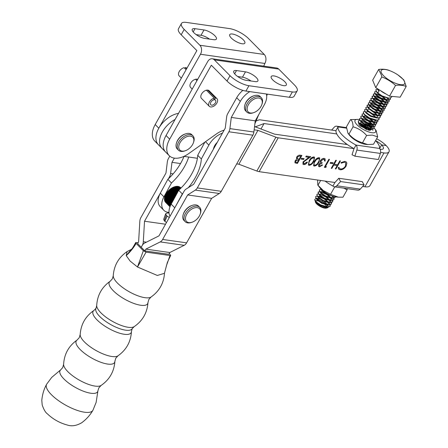 <?xml version="1.0" encoding="UTF-8"?>
<svg xmlns="http://www.w3.org/2000/svg" width="448" height="448" viewBox="0 0 448 448"><rect width="100%" height="100%" fill="white"/><g stroke="black" fill="none" stroke-linecap="round" stroke-linejoin="round"><path stroke-width="0.67" d="M318.802 204.042L315.862 201.947L314.625 199.78L316.064 201.779A8.674 2.884 29.4 0 0 318.802 204.042L320.6 205.061L326.99 207.178L328.121 207.217L330.064 206.338L330.109 204.893M314.944 200.424L318.035 200.945A6.507 2.167 -150.6 0 1 319.228 201.275M327.522 204.652L316.624 198.318L318.164 198.481L316.82 199.069M315.946 198.29L314.625 199.78M320.057 201.583A6.507 2.167 -150.6 0 1 323.4 203.353M324.128 203.868A6.507 2.167 -150.6 0 1 325.97 205.509A6.507 2.167 -150.6 0 1 326.866 206.982M327.264 207.906L326.066 208.158A6.507 2.167 -150.6 0 1 316.305 203.498A6.507 2.167 -150.6 0 1 315.459 202.182L316.187 203.084L321.692 206.741L327.264 207.906L328.334 207.2M315.403 201.992A6.507 2.167 -150.6 0 1 315.403 201.471M315.582 201.163A6.507 2.167 -150.6 0 1 318.035 200.945L317.055 200.726M315.263 201.292L315.325 201.802M326.9 207.166A6.507 2.167 -150.6 0 1 326.536 207.978M328.395 207.032L327.695 204.887M375.866 89.712L376.163 91.347L377.076 92.445L382.094 95.917L388.478 98.034L389.614 98.073L391.558 97.194L392.006 96.398M377.082 88.474L379.103 90.916L377.944 92.977L376.258 91.174L375.906 89.622L377.412 89.118M330.058 204.753L328.636 202.597M328.429 202.367L324.402 199.108L318.338 196.375M315.633 196.622L315.924 198.257L316.842 199.354L321.86 202.832L329.375 204.988L331.318 204.109L331.363 202.664M331.498 202.63L331.414 203.941L329.47 204.82L321.955 202.664L316.938 199.186L316.019 198.089L315.672 196.538L317.178 196.028M318.668 196.263L324.498 198.94L328.731 202.429M328.922 202.647L330.204 204.725M331.313 202.524L329.89 200.368M329.683 200.138L325.657 196.885L319.592 194.152M316.887 194.398L317.178 196.034L318.097 197.131L323.114 200.609L330.63 202.759L332.573 201.88L332.618 200.435M332.752 200.402L332.674 201.712L330.725 202.591L323.21 200.435L318.192 196.958L317.274 195.86L316.926 194.309L318.433 193.805M323.26 195.317L325.752 196.711L329.986 200.2M330.176 200.418L331.458 202.496M332.567 200.301L331.145 198.145M330.938 197.915L326.911 194.656L320.846 191.923M319.816 191.755L318.086 192.248L318.433 193.805L319.351 194.902L324.369 198.38L331.884 200.536L333.833 199.651L333.872 198.212M334.006 198.173L333.928 199.483L331.979 200.362L324.464 198.206L319.446 194.734L318.528 193.637L318.181 192.08L319.687 191.576M321.177 191.806L327.006 194.488L331.117 197.831M331.43 198.19L332.713 200.267M333.822 198.072L332.545 196.073M319.396 189.941L319.687 191.576L320.606 192.674L325.623 196.151L332.007 198.268L333.138 198.307L335.087 197.428L335.255 196.795M335.334 196.812L335.182 197.254L333.239 198.139L325.718 195.983L320.701 192.506L319.788 191.408L319.435 189.851L320.942 189.347M333.049 196.409L333.967 198.038M320.572 188.614L321.86 190.445L326.878 193.922L331.66 195.759M329.991 195.065L326.973 193.754L321.955 190.277L320.908 188.966M345.66 143.315L345.778 144.329M345.974 144.357L345.705 143.349M371.767 127.422L371.302 126.868M371.095 126.638L367.069 123.379L361.004 120.646M358.299 120.893L358.59 122.528L359.509 123.626L364.526 127.103L372.042 129.259L373.985 128.38L374.03 126.935M374.164 126.902L374.086 128.206L372.137 129.086L364.622 126.935L359.604 123.458L358.686 122.36L358.338 120.803L359.845 120.299M364.672 121.811L367.164 123.211L371.274 126.554M373.979 126.795L372.562 124.639M372.35 124.41L368.323 121.15L362.258 118.418M359.554 118.664L359.845 120.299L360.763 121.397L365.781 124.874L373.296 127.03L375.245 126.151L375.284 124.706M375.418 124.673L375.34 125.978L373.391 126.862L365.876 124.706L360.858 121.229L359.94 120.131L359.593 118.574L361.099 118.07M365.926 119.582L368.418 120.982L372.529 124.326M375.234 124.566L373.85 122.45M373.604 122.181L369.578 118.927L363.513 116.189M360.808 116.435L361.099 118.076L362.018 119.174L367.035 122.646L374.55 124.802L376.499 123.922L376.538 122.478M376.678 122.444L376.594 123.754L374.651 124.634L367.13 122.478L362.113 119L361.2 117.902L360.847 116.351L362.354 115.842M367.181 117.359L369.673 118.754L373.783 122.097M375.53 120.736L375.071 120.182M362.062 114.212L362.359 115.847L363.272 116.945L368.29 120.422L375.81 122.578L377.754 121.694L377.793 120.254M377.933 120.215L377.849 121.526L375.906 122.405L368.385 120.249L363.367 116.771L362.454 115.679L362.102 114.122L363.608 113.618M363.317 111.983L363.614 113.618L364.532 114.716L369.544 118.194L377.065 120.35L379.008 119.47L379.047 118.026M379.187 117.992L379.103 119.297L377.16 120.176L369.639 118.026L364.627 114.548L363.709 113.45L363.356 111.894L364.862 111.39M372.282 114.363L376.292 117.645M364.571 109.754L364.868 111.39L365.786 112.487L370.798 115.965L378.319 118.121L380.262 117.242L380.302 115.797M380.442 115.763L380.358 117.068L378.414 117.953L370.894 115.797L365.882 112.319L364.963 111.222L364.616 109.665L366.122 109.161M373.537 112.134L377.546 115.416M380.257 115.657L378.834 113.501M365.826 107.531L366.122 109.166L367.041 110.264L372.053 113.736L379.574 115.892L381.517 115.013L381.556 113.568M381.696 113.534L381.612 114.845L379.669 115.724L372.148 113.568L367.136 110.09L366.218 108.993L365.87 107.442L367.377 106.938M372.204 108.45L374.696 109.844L378.801 113.187M381.511 113.428L380.089 111.272M379.882 111.042L375.855 107.789L369.79 105.056M368.754 104.888L367.03 105.381L367.377 106.938L368.295 108.035L373.307 111.513L380.828 113.669L382.771 112.784L382.816 111.345M382.95 111.306L382.866 112.616L380.923 113.495L373.402 111.339L368.39 107.862L367.472 106.77L367.125 105.213L368.631 104.709M376.051 107.682L380.055 110.964M382.766 111.205L381.343 109.049M381.136 108.819L377.11 105.56L371.045 102.827M368.334 103.074L368.631 104.709L369.55 105.806L374.562 109.284L382.082 111.44L384.026 110.561L384.07 109.116M384.205 109.082L384.121 110.387L382.178 111.272L374.657 109.116L369.645 105.638L368.726 104.541L368.379 102.984L369.886 102.48M374.713 103.992L377.205 105.392L381.31 108.735M382.39 106.59L378.364 103.331L371.504 100.458M371.263 100.436L369.538 100.929L369.886 102.48L370.804 103.578L375.816 107.055L383.337 109.211L385.28 108.332L385.325 106.887M385.459 106.854L385.375 108.158L383.432 109.043L375.917 106.887L370.899 103.41L369.981 102.312L369.634 100.761L371.14 100.251M378.56 103.225L382.564 106.506M384.093 104.871L383.852 104.591M383.645 104.362L379.618 101.108L373.554 98.375M372.518 98.207L370.793 98.7L371.14 100.257L372.058 101.354L377.076 104.826L384.591 106.982L386.534 106.103L386.579 104.658M386.714 104.625L386.63 105.935L384.686 106.814L377.171 104.658L372.154 101.181L371.235 100.083L370.888 98.532L372.394 98.028M373.884 98.258L377.222 99.54M379.814 100.996L383.824 104.278M385.347 102.642L385.106 102.362M384.899 102.133L380.873 98.879L374.808 96.146M373.772 95.978L372.047 96.471L372.394 98.028L373.313 99.126L378.33 102.603L385.846 104.759L387.789 103.874L387.834 102.435M387.968 102.396L387.89 103.706L385.941 104.586L378.426 102.43L373.408 98.952L372.49 97.86L372.142 96.303L373.649 95.799M374.018 95.822L378.476 97.311M381.069 98.773L385.078 102.054M387.783 102.295L386.366 100.139M386.154 99.91L382.127 96.65L376.062 93.918M375.032 93.755L373.302 94.248L373.649 95.799L374.567 96.897L379.585 100.374L387.1 102.53L389.049 101.651L389.088 100.206M389.222 100.173L389.144 101.478L387.195 102.362L379.68 100.206L374.662 96.729L373.744 95.631L373.397 94.074L374.903 93.57M375.273 93.598L379.73 95.082M382.323 96.544L386.462 99.966M386.646 100.184L387.929 102.262M389.038 100.066L387.621 97.91M374.612 91.935L374.903 93.57L375.822 94.668L380.839 98.146L388.354 100.302L390.303 99.422L390.342 97.978M390.482 97.944L390.398 99.254L388.455 100.134L380.934 97.978L375.917 94.5L375.004 93.402L374.651 91.851L376.158 91.342M387.906 97.961L389.183 100.038M330.243 204.859L330.159 206.164L328.216 207.049L320.695 204.893L316.064 201.779M371.61 126.918L372.87 128.99M372.91 129.125L372.826 130.435M373.117 125.02L374.125 126.767M374.371 122.797L375.379 124.538M375.715 120.68L376.634 122.31M379.394 113.887L380.397 115.629M380.408 111.345L381.657 113.4M381.903 109.43L382.911 111.171M384.02 108.976L383.062 107.374M383.242 107.313L384.166 108.948M385.274 106.747L384.317 105.146M386.529 104.518L385.571 102.917M385.431 102.435L386.674 104.49M402.914 79.178A13.457 4.48 29.4 0 0 397.93 74.939A13.457 4.48 29.4 0 0 392.174 71.697A13.457 4.48 29.4 0 0 382.922 75.023A13.457 4.48 29.4 0 0 399.431 84.487A13.457 4.48 29.4 0 0 402.914 79.178M397.93 74.939L403.838 79.906L406.202 86.447C403.138 85.243 399.588 84.902 395.556 85.417C391.457 81.721 386.87 78.887 381.797 76.916L381.461 75.253L378.689 69.44C382.721 68.925 386.271 69.266 389.334 70.47L392.174 71.697M406.202 86.447L400.154 97.182L389.508 96.158L375.749 87.657L372.635 80.181L378.689 69.44M375.749 87.657L381.797 76.916M389.508 96.158L395.556 85.417M318.035 200.945L316.898 200.704L315.566 201.253M315.711 201.796L320.421 205.486L325.948 207.015M326.586 206.942L327.522 204.848M327.421 204.646L323.568 200.833M320.97 199.371L318.164 198.481M316.865 199.321L317.268 200.054L321.675 203.258L327.202 204.792M327.841 204.714L328.776 202.619M328.675 202.418L324.822 198.61M322.23 197.142L319.418 196.252L318.08 196.84M318.119 197.092L318.522 197.826L322.93 201.029L328.457 202.563M329.095 202.49L330.03 200.396M329.93 200.189L326.077 196.381M323.484 194.919L321.927 194.303M320.673 194.023L319.334 194.617M319.374 194.863L319.777 195.597L324.184 198.8L329.711 200.334M330.35 200.262L331.285 198.167M331.184 197.96L327.331 194.152M324.738 192.69L323.182 192.074M320.057 191.604L321.933 191.794L320.589 192.388M320.628 192.634L321.031 193.368L325.438 196.577L330.966 198.106M331.604 198.033L332.606 196.095M321.882 190.411L322.286 191.145L326.693 194.348L332.097 195.922M368.155 130.127L364.98 127.333M362.382 125.871L360.83 125.255M370.384 130.234L370.188 129.119M370.087 128.912L366.234 125.104M363.642 123.642L362.085 123.026M360.83 122.746L359.492 123.34M359.531 123.586L359.934 124.32L364.342 127.529L369.869 129.058M370.507 128.985L371.442 126.89M371.342 126.683L367.489 122.875M362.085 120.518L360.746 121.111M360.786 121.363L361.189 122.097L365.596 125.3L372.165 126.991M371.762 126.756L372.708 124.69M372.708 124.477L368.743 120.652M361.306 118.367L362.443 119.868L366.85 123.071L371.554 124.572L373.419 124.762M373.016 124.533L373.962 122.461M373.324 121.408L369.998 118.423M364.599 116.066L363.255 116.654M362.561 116.138L363.698 117.639L368.105 120.842L373.632 122.377M374.27 122.304L375.206 120.21M363.821 113.91L364.958 115.41L369.359 118.619L374.886 120.148M376.426 117.902L372.506 113.966M368.357 111.888L367.097 111.608L365.764 112.202M365.075 111.686L366.212 113.187L370.614 116.39L377.182 118.082M376.785 117.846L377.72 115.752M377.619 115.55L375.211 112.818M368.362 109.385L367.018 109.973M366.33 109.458L367.466 110.958L371.868 114.162L377.395 115.696M378.039 115.623L378.986 113.551M378.935 113.45L375.015 109.514M367.746 106.96L369.617 107.156L368.273 107.744M367.584 107.229L368.721 108.73L373.128 111.933L379.697 113.63M379.294 113.394L380.229 111.3M380.128 111.093L377.726 108.36M369.001 104.731L370.871 104.927L369.527 105.521M368.838 105L369.975 106.501L374.382 109.71L379.91 111.238M380.548 111.166L381.494 109.099M381.444 108.993L377.53 105.056M372.126 102.704L370.782 103.292M370.093 102.777L371.23 104.278L375.637 107.481L381.164 109.01M381.802 108.937L382.749 106.87M382.704 106.764L378.784 102.833M373.38 100.475L372.036 101.063M372.081 101.315L372.484 102.049L376.891 105.252L382.418 106.786M383.057 106.714L384.003 104.642M383.958 104.541L380.038 100.604M374.634 98.246L373.296 98.834M373.335 99.086L373.738 99.82L378.146 103.023L383.673 104.558M384.311 104.485L385.246 102.39M385.146 102.183L381.293 98.375M374.59 96.858L374.993 97.591L379.4 100.8L384.927 102.329M385.566 102.256L386.501 100.162M386.4 99.954L382.547 96.146M375.844 94.634L376.247 95.368L380.654 98.571L386.182 100.106M386.82 100.027L387.755 97.933M376.365 91.638L377.502 93.139L381.909 96.342L387.436 97.877M186.581 136.791A9.111 5.583 135.3 0 0 178.758 146.457A9.111 5.583 135.3 0 0 185.265 150.752A9.111 5.583 135.3 0 0 186.026 150.466A9.111 5.583 135.3 0 0 193.435 142.666A9.111 5.583 135.3 0 0 186.581 136.791M185.265 150.752L184.537 150.993A10.192 6.25 -44.7 0 1 178.455 150.198A10.192 6.25 -44.7 0 1 178.394 142.52A10.192 6.25 -44.7 0 1 186.01 135.369A10.192 6.25 -44.7 0 1 192.942 135.85A10.192 6.25 -44.7 0 1 193.682 141.938L193.435 142.666M176.512 142.89L176.758 142.162A9.111 5.583 -44.7 0 1 184.167 134.361A9.111 5.583 -44.7 0 1 184.929 134.075L185.657 133.834A10.192 6.25 135.3 0 0 184.806 134.154A10.192 6.25 135.3 0 0 176.512 142.89A10.192 6.25 135.3 0 0 177.251 148.977L178.455 150.198M192.942 135.85L191.738 134.635A10.192 6.25 135.3 0 0 185.657 133.834M331.632 130.077L334.23 127.221A4.34 3.108 98.1 0 1 336.655 126.202A4.34 3.108 98.1 0 1 338.05 126.935L335.871 130.682M336.039 130.497A23.47 7.812 29.4 0 0 354.01 148.641L278.23 137.805A6.507 2.167 -150.6 0 1 275.923 137.183L257.936 130.357L254.15 129.814M354.883 156.178L352.033 154.75L354.01 148.641L356.014 145.074A4.34 3.108 98.1 0 1 356.854 150.069L354.883 156.178L378.392 159.538L380.363 153.429A4.34 3.108 -81.9 0 0 379.523 148.439A23.47 7.812 29.4 0 0 375.575 140.605M346.483 128.139L338.05 126.935A23.47 7.812 29.4 0 0 356.014 145.074L379.523 148.439M216.882 143.03A10.192 6.25 135.3 0 0 213.646 148.198L213.892 147.476A9.111 5.583 -44.7 0 1 217.235 142.397M213.646 148.198A10.192 6.25 135.3 0 0 213.326 149.352M332.926 186.06L334.93 182.498L338.778 178.276L362.286 181.642L364.095 184.912L340.586 181.552L336.745 185.769A4.34 3.108 98.1 0 1 334.32 186.788A4.34 3.108 98.1 0 1 332.926 186.06A23.47 7.812 -150.6 0 1 325.046 181.082M338.778 178.276L340.586 181.552M334.32 186.788L357.829 190.154A4.34 3.108 -81.9 0 0 360.248 189.134L364.095 184.912M60.788 369.762A21.549 7.185 29.4 0 1 60.816 369.746L51.727 377.384L46.738 384.087A26.55 8.848 29.4 0 0 46.508 384.502A26.55 8.848 29.4 0 0 51.419 394.699A26.55 8.848 29.4 0 0 75.18 409.634A26.55 8.848 29.4 0 0 92.77 410.525A26.55 8.848 29.4 0 0 92.999 410.116L96.141 402.371L97.95 390.634A21.549 7.185 29.4 0 1 97.95 390.673L98.834 387.89L101.074 385.465A21.812 7.269 29.4 0 1 86.038 383.426A21.812 7.269 29.4 0 1 67.889 371.706A21.812 7.269 29.4 0 1 63.616 364.392L62.709 367.562L60.788 369.762A21.549 7.185 29.4 0 0 63.969 379.019A21.549 7.185 29.4 0 0 84.857 391.726A21.549 7.185 29.4 0 0 97.95 390.673M99.753 316.495A20.737 6.91 29.4 0 0 118.418 328.199A20.737 6.91 29.4 0 0 132.093 328.787L134.159 326.654A21.812 7.269 29.4 0 1 119.123 324.615A21.812 7.269 29.4 0 1 100.974 312.894A21.812 7.269 29.4 0 1 96.701 305.581L95.956 308.454A20.737 6.91 29.4 0 0 99.753 316.495M166.27 266.179L170.005 255.522L170.699 255.366L167.345 262.461L164.444 273.319L157.321 275.458L137.491 267.014L143.338 250.684L146.065 252.129L137.491 267.014L130.127 261.078L126.218 255.629L127.081 251.591L131.555 249.262M143.338 250.684L136.119 243.393C133.538 247.834 130.239 251.916 126.218 255.629L130.76 250.079M136.119 243.393L135.722 242.547L138.152 242.631M169.282 253.478L170.699 255.366M170.005 255.522L146.065 252.129M169.775 156.178L168.364 158.687A6.507 4.659 -81.9 0 0 167.345 161.851L165.967 173.034L140.93 217.532A6.507 4.659 98.1 0 0 139.832 221.318L138.611 241.819L137.609 243.606L144.844 250.908L145.846 249.127L160.222 241.914A6.507 4.659 -81.9 0 0 162.635 239.45L187.673 194.953L195.317 190.098A6.507 4.659 98.1 0 0 197.305 187.914L228.889 131.774A6.507 4.659 -81.9 0 0 229.908 128.615L231.286 117.432L240.307 101.394L236.69 97.737A17.349 10.634 -44.7 0 1 242.855 90.367M145.846 249.127L169.82 252.526L168.818 254.307L144.844 250.908M167.681 200.889A10.304 6.317 -44.7 0 0 167.675 200.922L171.058 204.338M167.826 200.122A10.304 6.317 -44.7 0 0 167.81 200.189L171.36 203.778M168.039 199.343A10.304 6.317 -44.7 0 0 168.011 199.438L171.696 203.162M168.325 198.559A10.304 6.317 -44.7 0 0 168.28 198.682L172.054 202.496M168.678 197.77A10.304 6.317 -44.7 0 0 168.61 197.915L172.441 201.785M169.092 196.986A10.304 6.317 -44.7 0 0 169.002 197.154L172.85 201.04M169.568 196.218A10.304 6.317 -44.7 0 0 169.45 196.398L173.275 200.256M173.824 199.254L170.083 195.474A10.304 6.317 -44.7 0 0 169.954 195.653L173.712 199.45M174.272 198.419L170.649 194.757A10.304 6.317 -44.7 0 0 170.509 194.93L174.16 198.626M174.731 197.579L171.259 194.068A10.304 6.317 -44.7 0 0 171.108 194.236L174.619 197.781M175.19 196.728L171.909 193.413A10.304 6.317 -44.7 0 0 171.746 193.57L175.078 196.935M175.655 195.882L172.592 192.791A10.304 6.317 -44.7 0 0 172.418 192.937L175.543 196.09M176.109 195.048L173.303 192.209A10.304 6.317 -44.7 0 0 173.124 192.349L175.997 195.25M176.557 194.225L174.037 191.682A10.304 6.317 -44.7 0 0 173.858 191.806L176.445 194.421M176.988 193.424L174.787 191.201A10.304 6.317 -44.7 0 0 174.614 191.307M177.408 192.651L175.554 190.775A10.304 6.317 -44.7 0 0 175.392 190.859M177.811 191.918L176.322 190.411A10.304 6.317 -44.7 0 0 176.182 190.473M178.186 191.223L177.089 190.109A10.304 6.317 -44.7 0 0 176.971 190.148M178.539 190.574L177.845 189.868A10.304 6.317 -44.7 0 0 177.761 189.896M178.948 190.053L178.59 189.694A10.304 6.317 -44.7 0 0 178.539 189.706M176.137 186.396L179.318 189.588A10.304 6.317 -44.7 0 1 179.318 189.588M180.393 187.421L181.014 188.042M180.118 187.202L180.981 188.07M179.928 187.074L180.947 188.104M179.62 186.894L180.886 188.171M179.402 186.788L180.83 188.227M179.066 186.648L180.729 188.328M178.83 186.57L180.65 188.406M178.466 186.474L180.516 188.541M178.214 186.424L180.41 188.642M177.822 186.368L180.242 188.81M177.554 186.346L180.118 188.933M177.139 186.329L179.917 189.129M176.859 186.334L179.766 189.274M176.428 186.362L179.53 189.498M175.689 186.463L179.099 189.907M175.386 186.525L178.909 190.086M174.927 186.637L178.64 190.389M174.619 186.726L178.5 190.646M174.154 186.878L178.282 191.044M173.841 186.99L178.13 191.324M173.37 187.18L177.901 191.755M173.057 187.32L177.738 192.046M172.586 187.55L177.492 192.5M172.273 187.712L177.324 192.814M171.808 187.975L177.066 193.29M171.494 188.166L176.887 193.609M171.035 188.462L176.624 194.102M170.733 188.67L176.439 194.432M170.285 189L176.165 194.942M169.988 189.23L175.98 195.278M169.557 189.588L175.7 195.793M169.271 189.834L175.515 196.14M168.857 190.215L175.23 196.655M168.588 190.478L175.045 197.002M168.19 190.887L174.759 197.523M167.933 191.162L174.574 197.865M167.563 191.587L174.294 198.386M167.328 191.878L174.11 198.727M166.986 192.321L173.83 199.231M166.768 192.618L173.65 199.567M166.454 193.071L173.376 200.066M166.258 193.379L173.202 200.39M165.978 193.838L172.939 200.872M165.799 194.152L172.771 201.186M165.558 194.617L172.519 201.645M165.407 194.93L172.357 201.947M165.2 195.401L172.116 202.384M165.071 195.709L171.965 202.67M164.903 196.179L171.741 203.078M164.808 196.487L171.595 203.342M164.679 196.946L171.388 203.722M164.606 197.249L171.259 203.969M164.517 197.697L171.069 204.316M164.472 197.994L170.957 204.54M164.427 198.43L170.794 204.859M164.41 198.716L170.699 205.061M164.41 199.136L170.565 205.352M164.422 199.41L170.481 205.531M164.461 199.808L170.374 205.778M164.5 200.066L170.307 205.929M164.578 200.441L170.223 206.136M164.646 200.682L170.173 206.259M164.769 201.029L170.106 206.422M164.864 201.253L170.072 206.511M165.026 201.572L170.027 206.623M165.15 201.774L170.01 206.685M165.346 202.059L169.982 206.741M165.497 202.238L169.977 206.769M273.935 75.919A8.674 2.884 -150.6 0 1 282.705 79.906A8.674 2.884 -150.6 0 1 286.317 85.047A8.674 2.884 -150.6 0 1 283.578 85.658A8.674 2.884 -150.6 0 1 274.809 81.67A8.674 2.884 -150.6 0 1 271.202 76.53A8.674 2.884 -150.6 0 1 273.935 75.919M216.994 98.683L209.154 90.765A5.421 3.321 135.3 0 0 201.561 94.046A5.421 3.321 135.3 0 0 201.449 98.398L209.289 106.31A5.421 3.321 135.3 0 0 213.657 106.232A5.421 3.321 135.3 0 0 217.426 101.802A5.421 3.321 135.3 0 0 216.994 98.683A5.421 3.321 135.3 0 0 215.477 98.022L207.637 90.104M227.007 81.043L230.02 75.695A15.182 5.051 29.4 0 0 248.942 85.719L245.93 91.067A15.182 5.051 -150.6 0 1 227.007 81.043L211.333 65.212L169.669 139.16A20.602 12.628 135.3 0 0 169.249 155.691A20.602 12.628 135.3 0 0 188.658 153.636L216.395 133.969A20.171 12.365 -44.7 0 1 224.134 130.138M254.901 123.704L258.703 114.705M266.689 95.799L267.389 94.136M230.02 75.695L214.346 59.87A6.507 4.665 -81.9 0 0 212.257 58.772A6.507 4.665 -81.9 0 0 207.715 61.561L166.051 135.509A20.602 12.628 135.3 0 0 165.631 152.04A20.602 12.628 135.3 0 1 166.051 135.509L169.669 139.16M245.93 91.067L289.352 97.278L292.365 91.935A15.182 5.051 29.4 0 0 297.147 90.86A15.182 5.051 29.4 0 0 294.403 84.907L278.729 69.082L214.346 59.87M212.257 58.772L276.64 67.984A6.507 4.665 98.1 0 1 278.729 69.082M236.505 70.56L245.487 71.848A8.674 2.884 -150.6 0 1 254.257 75.835A8.674 2.884 -150.6 0 1 257.869 80.976A8.674 2.884 -150.6 0 1 255.136 81.592L246.148 80.304A8.674 2.884 -150.6 0 1 237.378 76.317A8.674 2.884 -150.6 0 1 233.766 71.176A8.674 2.884 -150.6 0 1 236.505 70.56L234.662 73.83M292.365 91.935L248.942 85.719M237.63 76.502L242.474 77.196A8.674 2.884 -150.6 0 1 250.992 80.998M297.147 90.86L294.134 96.208A15.182 5.051 -150.6 0 1 289.352 97.278M232.456 34.031A8.674 2.884 29.4 0 0 229.718 34.642A8.674 2.884 29.4 0 0 233.33 39.782A8.674 2.884 29.4 0 0 242.099 43.77A8.674 2.884 29.4 0 0 244.838 43.159A8.674 2.884 29.4 0 0 241.226 38.018A8.674 2.884 29.4 0 0 232.456 34.031M197.68 79.374A5.421 3.321 135.3 0 0 190.708 83.087A5.421 3.321 135.3 0 0 190.596 87.438L192.214 89.068M181.188 34.77L184.201 29.422A15.182 5.051 -150.6 0 1 181.457 23.47L178.444 28.818A15.182 5.051 29.4 0 0 181.188 34.77L196.862 50.602L155.198 124.55A20.602 12.628 135.3 0 0 154.778 141.081L158.396 144.732A20.602 12.628 135.3 0 1 158.816 128.201A20.602 12.628 135.3 0 0 158.396 144.732L162.014 148.389A20.602 12.628 -44.7 0 1 162.434 131.858A20.602 12.628 -44.7 0 1 175.084 119.47A20.602 12.628 -44.7 0 0 162.434 131.858A20.602 12.628 -44.7 0 0 162.014 148.389L169.249 155.691M184.201 29.422L199.875 45.254A6.507 4.665 98.1 0 1 200.48 54.253L158.816 128.201A20.602 12.628 135.3 0 1 178.528 113.366M263.732 66.136L264.863 63.465A6.507 4.665 -81.9 0 0 264.258 54.466L199.875 45.254M181.457 23.47A15.182 5.051 -150.6 0 1 186.239 22.4L229.662 28.61A15.182 5.051 -150.6 0 1 248.584 38.634L264.258 54.466M204.669 38.416L213.651 39.698A8.674 2.884 29.4 0 0 216.39 39.088A8.674 2.884 29.4 0 0 212.778 33.947A8.674 2.884 29.4 0 0 204.008 29.96L195.026 28.672A8.674 2.884 29.4 0 0 192.287 29.288A8.674 2.884 29.4 0 0 195.899 34.429A8.674 2.884 29.4 0 0 204.669 38.416M209.513 39.11A8.674 2.884 29.4 0 0 200.995 35.302L196.151 34.614M188.709 157.041A43.378 26.583 135.3 0 1 184.862 165.939A43.378 26.583 135.3 0 1 171.466 182.974L167.849 179.323L160.311 193.183A17.354 10.634 135.3 0 0 160.216 206.634L163.834 210.286A17.354 10.634 -44.7 0 1 163.929 196.834L160.311 193.183M184.022 156.369A43.378 26.583 -44.7 0 1 181.244 162.282A43.378 26.583 -44.7 0 1 167.849 179.323M182.851 193.435A43.378 26.583 -44.7 0 1 182.319 193.934L178.702 190.282A43.378 26.583 -44.7 0 0 192.097 173.242A43.378 26.583 -44.7 0 0 197.719 155.305L204.887 142.134M222.454 133.129A17.349 10.634 135.3 0 0 208.874 145.102L201.337 158.962A43.378 26.583 -44.7 0 1 195.714 176.898A43.378 26.583 -44.7 0 1 188.289 187.69M201.337 158.962L197.719 155.305M174.776 207.788L171.164 204.142L178.702 190.282M182.319 193.934L174.95 207.486M171.164 204.142A17.354 10.634 135.3 0 0 170.033 216.227M171.466 182.974L163.929 196.834M168.986 212.419A17.354 10.634 -44.7 0 1 163.834 210.286M169.025 212.901L166.947 213.08L165.654 213.791L166.23 215.247L164.276 220.741L163.699 219.29L165.654 213.791M166.522 222.46L164.892 221.362L167.093 216.115L166.23 215.247M167.093 216.115L169.333 217.465M164.892 221.362L164.276 220.741M347.306 188.647L347.082 189.874L343.846 188.154M335.434 186.95L334.678 186.995L330.551 194.32L338.324 197.159L342.955 197.204L347.082 189.874M338.324 197.159L336.129 196.924A11.794 3.926 -150.6 0 1 323.708 191.386A11.794 3.926 -150.6 0 1 319.855 187.757L317.806 185.063L323.26 190.512L330.551 194.32M320.662 180.454L317.962 185.242M317.598 180.018L317.806 185.063M198.218 217.7A9.111 5.583 135.3 0 0 200.178 214.155A9.111 5.583 135.3 0 0 197.198 207.631A9.111 5.583 135.3 0 0 187.874 212.554A9.111 5.583 135.3 0 0 185.83 220.416A9.111 5.583 135.3 0 0 192.007 222.247A9.111 5.583 135.3 0 0 198.218 217.7M192.007 222.247L191.279 222.488A10.192 6.25 -44.7 0 1 185.198 221.687A10.192 6.25 -44.7 0 1 186.659 211.641A10.192 6.25 -44.7 0 1 199.685 207.346A10.192 6.25 -44.7 0 1 200.424 213.433L200.178 214.155M183.254 214.385L183.501 213.657A9.111 5.583 -44.7 0 1 185.466 210.118A9.111 5.583 -44.7 0 1 191.671 205.57L192.399 205.33A10.192 6.25 135.3 0 0 185.45 210.42A10.192 6.25 135.3 0 0 183.254 214.385A10.192 6.25 135.3 0 0 183.994 220.472L185.198 221.687M199.685 207.346L198.481 206.125A10.192 6.25 135.3 0 0 192.399 205.33M260.277 98.465A9.111 5.583 135.3 0 0 249.581 102.9A9.111 5.583 135.3 0 0 249.133 112.594A9.111 5.583 135.3 0 0 253.669 112.65A9.111 5.583 135.3 0 0 261.839 104.558A9.111 5.583 135.3 0 0 260.277 98.465M253.669 112.65L252.941 112.89A10.192 6.25 -44.7 0 1 247.867 112.823A10.192 6.25 -44.7 0 1 246.859 112.09A10.192 6.25 -44.7 0 1 249.01 101.209A10.192 6.25 -44.7 0 1 260.338 97.014A10.192 6.25 -44.7 0 1 261.346 97.748A10.192 6.25 -44.7 0 1 262.086 103.835L261.839 104.558M244.916 104.782L245.162 104.059A9.111 5.583 -44.7 0 1 253.333 95.967L254.061 95.732A10.192 6.25 135.3 0 0 244.916 104.782A10.192 6.25 135.3 0 0 245.655 110.874L246.859 112.09M261.346 97.748L260.142 96.527A10.192 6.25 135.3 0 0 259.134 95.794A10.192 6.25 135.3 0 0 254.061 95.732M146.384 242.178L143.298 241.741A6.507 4.659 98.1 0 1 142.201 245.526L141.226 247.257L142.201 245.526A6.507 4.659 -81.9 0 1 144.614 243.068L158.99 235.85L184.055 191.296A6.507 4.659 98.1 0 1 186.043 189.112L193.687 184.257L225.271 128.122L226.649 116.939A6.507 4.659 -81.9 0 1 227.668 113.775L236.69 97.737M169.82 252.526L184.195 245.314A6.507 4.659 -81.9 0 0 186.609 242.85L211.641 198.352L219.285 193.497A6.507 4.659 98.1 0 0 221.278 191.313L252.857 135.178A6.507 4.659 -81.9 0 0 253.876 132.014L255.259 120.831L264.281 104.793A17.349 10.634 135.3 0 0 266.381 93.99M249.799 91.622A17.349 10.634 135.3 0 0 240.307 101.394M255.259 120.831L231.286 117.432M211.641 198.352L187.673 194.953M180.533 163.554L171.982 162.338L174.356 158.122M143.298 241.741L144.519 221.239L160.479 192.87M165.53 224.218L144.519 221.239M168.381 178.819L169.585 176.686A6.507 4.659 -81.9 0 0 170.604 173.522L171.982 162.338M374.164 128.033A11.794 3.926 -150.6 0 1 374.623 128.598A11.794 3.926 -150.6 0 1 371.722 132.703A11.794 3.926 -150.6 0 1 357.274 125.042A11.794 3.926 -150.6 0 1 358.355 119.431A11.794 3.926 -150.6 0 1 358.898 119.504A11.794 3.926 -150.6 0 1 359.492 119.605M367.976 123.11A11.794 3.926 -150.6 0 1 372.54 126.398M377.675 136.881L372.361 135.094L366.621 135.458L362.494 142.789L367.718 144.57L373.542 144.211L377.675 136.881L376.163 130.62L374.623 128.598M367.718 144.57L365.742 144.357A11.794 3.926 -150.6 0 1 365.198 144.284A11.794 3.926 -150.6 0 1 349.474 135.19L347.934 133.168L348.93 134.137C352.677 138.376 357.196 141.26 362.494 142.789M360.041 125.905L363.91 127.725L366.526 129.629M360.713 123.519L365.17 125.496L369.068 128.682M369.275 128.929L370.138 130.278M368.004 128.856L369.482 130.318L368.043 128.582M367.718 128.268L364.823 126.112L360.366 124.135M369.001 130.295L371.431 129.601A7.05 2.346 29.4 0 0 371.454 129.562A7.05 2.346 29.4 0 0 371.549 129.265M371.414 128.492A7.05 2.346 29.4 0 0 369.908 126.538M369.589 126.246A7.05 2.346 29.4 0 0 365.546 123.575L368.973 126.039M370.373 127.557L369.298 126.353M371.431 129.601L369.286 130.323L359.229 125.194L358.322 122.046M366.621 135.458C362.88 131.225 358.361 128.341 353.063 126.806C352.996 123.043 352.156 120.635 350.554 119.577L346.422 126.907L347.934 133.168M350.554 119.577L358.355 119.431M353.063 126.806L348.93 134.137M362.135 122.343L368.189 125.754M368.682 126.146L370.754 128.106M360.881 124.572L366.934 127.982M304.119 158.637L303.66 159.454L301.067 159.085L301.532 158.262L304.119 158.637M313.858 156.918L314.558 157.237L313.734 161.448C312.654 163.755 311.108 165.054 309.109 165.346L308.381 165.01L309.159 160.793C310.279 158.486 311.842 157.192 313.858 156.918M324.638 159.813L323.753 159.219L321.082 160.67L321.098 162.21L322.202 162.663L321.737 163.486L319.267 164.55L319.318 165.738L319.917 166.001L322.022 164.97L322.627 165.06L319.463 166.824L318.685 166.46L318.668 164.461L320.382 162.926L320.04 162.137L320.438 160.653C321.524 159.046 322.784 158.295 324.229 158.402L325.102 158.794L325.142 161.084L324.537 161L324.386 159.466M333.144 162.786L332.685 163.61L330.092 163.234L330.557 162.417L333.144 162.786M340.127 169.781L338.722 169.142L338.134 167.686L338.934 167.278L339.433 168.414L340.631 168.963C342.518 169.075 344.154 168.084 345.531 165.99L345.61 162.714L344.411 162.176L341.253 163.167L340.99 162.613L344.87 161.353L346.321 161.997L346.858 163.15L346.102 166.13C344.422 168.7 342.434 169.921 340.127 169.781L338.66 169.075M380.106 149.234L380.369 149.274A9.436 3.142 -150.6 0 0 383.342 148.607A9.436 3.142 -150.6 0 0 381.64 144.906L379.602 148.518L381.64 144.906L386.131 145.55A15.943 5.303 -150.6 0 1 389.01 151.799A15.943 5.303 -150.6 0 1 383.986 152.925L380.593 152.443M334.93 182.498L259.157 171.662L278.23 137.805M389.01 151.799L369.936 185.657A15.943 5.303 -150.6 0 1 364.913 186.782L362.684 186.463M340.441 160.938L335.922 168.958L335.317 168.874L337.17 165.581L333.715 165.088L331.862 168.375L331.257 168.291L335.776 160.272L336.381 160.362L334.18 164.265L337.635 164.758L339.836 160.854L340.441 160.938M326.452 166.718L325.595 167.479L324.346 167.306L328.866 159.286L329.47 159.37L325.416 166.566L326.452 166.718M319.038 157.657L319.743 157.982L318.92 162.193C317.834 164.494 316.294 165.794 314.289 166.085L313.566 165.749L314.339 161.538C315.459 159.23 317.027 157.937 319.038 157.657M304.214 163.755L306.818 162.131L307.423 162.215C306.393 163.828 305.161 164.618 303.722 164.578L302.943 164.231L303.027 161.902L308.902 157.321L305.771 156.873L306.23 156.05L310.811 156.705L303.671 161.924L303.654 163.503L304.214 163.755M296.542 159.141L296.654 157.136C297.646 155.68 298.788 155.025 300.093 155.17L301.913 155.428L297.394 163.447L294.98 162.848L295.058 160.966L296.598 159.202M259.157 171.662A6.507 2.167 -150.6 0 1 256.844 171.035L238.862 164.214L236.695 163.901M197.394 158.284L183.954 156.363M238.862 164.214L257.936 130.357M260.977 128.996L264.051 123.547L255.881 126.633A6.507 2.167 29.4 0 1 254.531 126.728A6.507 2.167 -150.6 0 1 256.558 127.316L274.54 134.142L347.374 144.553M338.839 167.328L339.377 168.353M345.548 162.652L344.411 162.176M344.288 162.053L341.13 163.044M346.259 161.935L346.858 163.15M346.741 163.027L346.102 166.13M345.979 166.012C344.305 168.582 342.311 169.798 340.01 169.658M340.267 160.916L335.922 168.958M335.804 168.834L335.373 168.773M333.715 165.088L337.17 165.581M333.598 164.965L331.862 168.375M331.744 168.258L331.313 168.196M336.207 160.334L334.18 164.265M332.97 162.758L332.685 163.61M332.562 163.486L330.148 163.139M326.228 166.684L325.595 167.479M325.472 167.362L324.402 167.205M329.297 159.348L325.416 166.566M322.504 164.937L319.463 166.824M319.34 166.706L318.623 166.398M325.041 158.732L325.142 161.084M325.024 160.961L324.57 160.899M324.514 159.695L323.753 159.219M323.635 159.096L321.082 160.67M320.964 160.552L321.042 162.148M322.034 162.624L321.737 163.486M321.619 163.363L319.267 164.55M319.15 164.427L319.262 165.67M319.682 157.926L318.92 162.193M318.797 162.07C317.716 164.377 316.17 165.676 314.171 165.967L314.289 166.085M314.171 165.967L313.505 165.682M318.982 158.659L318.433 158.357L316.215 159.527L314.821 161.504C313.673 163.251 313.606 164.461 314.614 165.138M314.821 161.504L314.944 161.627C313.796 163.374 313.723 164.584 314.731 165.262L314.199 164.97M314.731 165.262C316.305 164.965 317.498 163.912 318.315 162.109C319.502 160.356 319.581 159.146 318.556 158.474L316.333 159.645L314.944 161.627M318.433 158.357L318.926 158.592M314.502 157.186L313.734 161.448M313.617 161.33C312.53 163.632 310.99 164.931 308.986 165.222L309.109 165.346M308.986 165.222L308.325 164.942M313.802 157.914L313.253 157.612L311.03 158.782L309.641 160.765C308.493 162.512 308.42 163.722 309.428 164.399M309.641 160.765L309.758 160.882C308.61 162.63 308.543 163.845 309.551 164.522L309.019 164.231M309.551 164.522C311.125 164.22 312.318 163.173 313.13 161.37C314.317 159.617 314.401 158.407 313.37 157.735L311.153 158.906L309.758 160.882M313.253 157.612L313.74 157.853M307.306 162.098C306.275 163.71 305.038 164.494 303.598 164.455L303.722 164.578M303.598 164.455L302.887 164.17M305.822 156.772L308.902 157.321M310.559 156.666L306.326 159.65M306.208 159.527L303.671 161.924M303.548 161.801L303.598 163.436M303.946 158.609L303.66 159.454M303.537 159.337L301.123 158.99M301.739 155.406L297.394 163.447M297.276 163.33L294.924 162.786M297.142 157.102L297.556 158.816L299.163 159.146L300.843 156.167L299.863 155.921L297.142 157.102L297.438 158.693M297.556 158.816L297.22 158.553M295.551 160.916L295.635 162.109L297.254 162.54L298.704 159.97L298.178 159.79L295.551 160.916L295.579 162.047M298.178 159.79L295.674 161.039M298.704 159.97L298.295 159.914M299.863 155.921L297.259 157.226M300.843 156.167L299.986 156.044M336.006 130.698L260.506 119.907A6.507 2.167 29.4 0 0 258.871 119.963L256.026 121.038M336.75 133.941L264.051 123.547M376.622 138.751A15.943 5.303 29.4 0 1 386.131 145.55L381.64 144.906A9.436 3.142 29.4 0 0 375.665 140.706M215.477 98.022L214.542 99.809A3.254 1.994 -44.7 0 1 215.454 100.206A3.254 1.994 -44.7 0 1 215.712 102.077A3.254 1.994 -44.7 0 1 213.45 104.737A3.254 1.994 -44.7 0 1 210.829 104.787A3.254 1.994 -44.7 0 1 210.571 102.911A3.254 1.994 -44.7 0 1 213.791 99.876L214.222 98.123A5.421 3.321 135.3 0 0 208.858 103.191A5.421 3.321 135.3 0 0 209.289 106.31M186.094 69.714L184.078 67.682A5.421 3.321 135.3 0 0 178.713 72.75A5.421 3.321 135.3 0 0 179.144 75.869L181.362 78.109M186.9 68.286L186.85 68.236A5.421 3.321 135.3 0 0 185.332 67.581L184.862 68.477M197.439 79.806L196.784 79.145M186.586 68.846L185.332 67.581M214.222 98.123L206.388 90.21M196.946 80.674L195.535 79.251M214.542 99.809L213.954 99.215M386.098 94.052A8.674 2.884 -150.6 0 1 380.408 90.535M356.854 150.069L380.363 153.429M336.745 185.769L360.248 189.134M80.175 334.578A21.98 7.325 29.4 0 0 84.482 341.992A21.98 7.325 29.4 0 0 102.822 353.825A21.98 7.325 29.4 0 0 117.958 355.835C126.364 349.877 130.861 341.757 131.449 331.475A21.812 7.269 29.4 0 1 118.418 332.819A21.812 7.269 29.4 0 1 97.042 319.883A21.812 7.269 29.4 0 1 93.99 310.402C85.506 316.243 80.903 324.302 80.175 334.578L79.274 337.658L77.106 340.032A21.98 7.325 29.4 0 0 80.22 349.563A21.98 7.325 29.4 0 0 101.707 362.583A21.98 7.325 29.4 0 0 114.89 361.284C114.162 371.56 109.558 379.618 101.074 385.465M96.701 305.581C97.294 295.299 101.791 287.179 110.197 281.221A21.98 7.325 29.4 0 0 113.305 290.752A21.98 7.325 29.4 0 0 134.798 303.772A21.98 7.325 29.4 0 0 147.974 302.478C147.246 312.754 142.643 320.813 134.159 326.654M127.081 251.591C118.597 257.432 113.988 265.49 113.26 275.766A21.98 7.325 29.4 0 0 117.566 283.181A21.98 7.325 29.4 0 0 135.906 295.019A21.98 7.325 29.4 0 0 151.043 297.024L148.882 299.398L147.974 302.478M245.487 71.848L242.474 77.196M200.48 54.253L264.863 63.465M155.198 124.55L158.816 128.201M204.008 29.96L200.995 35.302M195.026 28.672L193.183 31.942M208.874 145.102L205.503 141.697M253.876 132.014L229.908 128.615M252.857 135.178L228.889 131.774M221.278 191.313L197.305 187.914M219.285 193.497L195.317 190.098M186.609 242.85L162.635 239.45M184.195 245.314L160.222 241.914M170.43 176.803L169.585 176.686M173.13 173.88L170.604 173.522M364.913 186.782L383.986 152.925M256.844 171.035L275.923 137.183M255.668 127.014L255.881 126.633M326.99 207.178L325.119 206.982M316.131 198.554L317.268 200.054M328.244 204.949L326.374 204.758M317.386 196.325L318.522 197.826M329.498 202.72L327.634 202.53M318.64 194.096L319.777 195.597M330.753 200.497L328.888 200.301M319.894 191.867L321.031 193.368M332.007 198.268L330.142 198.072M321.149 189.644L322.286 191.145M358.798 122.819L359.934 124.32M370.91 129.22L369.046 129.024M360.052 120.596L361.189 122.097M374.674 122.539L372.809 122.343M375.928 120.31L374.063 120.114M378.442 115.853L376.572 115.662M380.951 111.401L379.081 111.205M382.206 109.172L380.335 108.982M371.347 100.548L372.484 102.049M383.46 106.943L381.59 106.753M372.602 98.319L373.738 99.82M384.714 104.72L382.85 104.524M373.856 96.09L374.993 97.591M385.969 102.491L384.104 102.295M375.11 93.867L376.247 95.368M387.223 100.262L385.358 100.072M388.478 98.034L386.613 97.843M377.625 89.41L378.762 90.91M316.014 202.278L315.28 201.314M388.265 98.403L387.929 97.961M387.01 100.632L386.674 100.19M386.512 99.977L385.874 99.137M385.258 102.206L384.619 101.366M381.987 109.542L381.662 109.116M381.489 108.886L380.856 108.046M380.234 111.115L379.602 110.275M379.478 113.999L379.142 113.557M378.98 113.344L378.347 112.504M376.471 117.796L375.838 116.956M374.461 122.909L374.136 122.483M373.201 125.132L372.882 124.706M371.454 126.706L370.815 125.866M370.692 129.59L370.356 129.147M370.199 128.934L369.561 128.094M331.789 198.638L331.458 198.195M331.296 197.982L330.658 197.142M330.534 200.866L330.198 200.424M330.042 200.211L329.403 199.371M329.28 203.09L328.944 202.647M328.787 202.434L328.149 201.594M327.566 204.708L326.894 203.823M336.655 126.202L346.45 127.602M46.508 384.502C43.887 389.346 42.319 394.638 41.798 400.372L42.196 404.992C43.803 409.623 45.522 412.563 47.354 413.806C53.043 419.238 59.69 422.974 67.295 425.023C71.691 426.513 76.474 425.768 81.648 422.794C86.279 419.373 89.986 415.285 92.77 410.525M114.89 361.284L115.791 358.204L117.958 355.835M131.449 331.475L132.199 328.602M93.99 310.402L96.057 308.269M110.197 281.221L112.358 278.846L113.26 275.766M164.534 272.664C163.946 282.951 159.449 291.071 151.043 297.024M77.106 340.032C68.701 345.985 64.204 354.105 63.616 364.392M135.722 242.547C133.23 247.178 131.572 249.693 130.749 250.09"/></g></svg>
